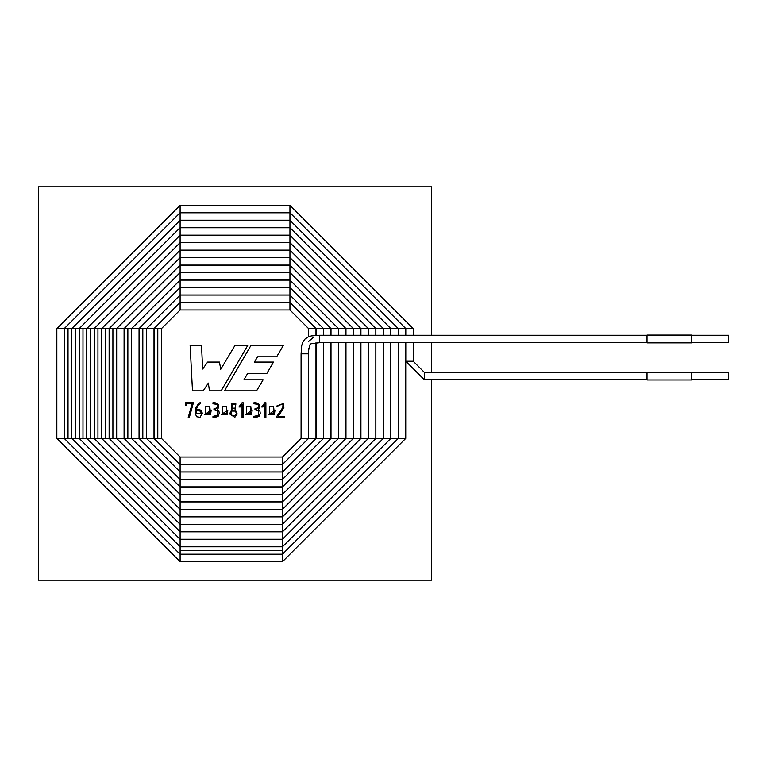 <?xml version="1.0" encoding="UTF-8"?>
<svg xmlns="http://www.w3.org/2000/svg" width="767" height="767" viewBox="0 0 767 767"><rect width="100%" height="100%" fill="white"/><g stroke="black" fill="none" stroke-linecap="round" stroke-linejoin="round"><path stroke-width="1.15" d="M431.706 580.178L431.706 379.79L431.706 580.178L38.35 580.178L431.706 580.178M431.706 372.369L431.706 342.676L431.706 372.369M431.706 335.256L431.706 186.822L38.35 186.822L38.35 580.178L38.35 186.822L431.706 186.822L431.706 335.256M250.914 345.514L283.301 345.514L276.657 356.799L257.607 356.799L254.404 362.062L273.512 362.062L266.926 373.328L247.731 373.328L243.925 379.799L263.129 379.799L256.581 390.854L224.482 390.854L250.914 345.514L283.301 345.514L250.914 345.514L224.482 390.854L250.914 345.514M262.976 406.98L261.662 406.98L264.922 402.675L265.89 402.675L265.89 417.44L264.836 417.43L264.836 404.583L262.976 406.98L261.662 406.98L264.922 402.675L261.662 406.98L262.976 406.98L264.836 404.583L264.836 417.43L265.89 417.44L265.89 402.675L265.89 417.44L264.836 417.43M253.963 403.758L256.159 403.758L253.963 403.758L253.963 402.723L256.101 402.723L259.486 404.564L259.668 407.603L258.383 409.262L259.86 410.911L260.262 413.154L259.236 416.193L256.293 417.411L253.992 417.411L253.992 416.356L258.421 415.407L258.546 410.805L254.97 409.818L254.97 408.773L256.475 408.773L258.786 406.932L257.942 404.353L253.963 403.758L253.963 402.723L253.963 403.758L257.942 404.353L258.786 406.932L256.475 408.773L254.97 408.773L254.97 409.818L258.546 410.805L258.421 415.407L253.992 416.356L253.992 417.411L256.293 417.411L259.236 416.193L260.262 413.154L259.86 410.911L258.383 409.262L259.86 410.911L260.262 413.154L259.86 410.911M252.199 410.048L251.586 414.573L245.833 414.554L252.199 410.048L245.833 414.554L252.199 410.048L251.586 414.573L245.833 414.554L251.586 414.573M212.958 403.758L215.144 403.758L212.958 403.758L212.958 402.723L215.096 402.723L218.48 404.564L218.662 407.603L217.377 409.262L218.854 410.911L219.266 413.154L218.212 416.193L215.278 417.411L212.986 417.411L212.986 416.356L217.416 415.407L217.54 410.805L213.964 409.818L213.964 408.773L215.479 408.773L217.78 406.932L216.946 404.353L212.958 403.758L212.958 402.723L212.958 403.758L216.946 404.353L217.78 406.932L215.479 408.773L213.964 408.773L213.964 409.818L217.54 410.805L217.416 415.407L212.986 416.356L212.986 417.411L215.278 417.411L218.212 416.193L219.266 413.154L218.854 410.911L217.377 409.262L218.854 410.911L219.266 413.154L218.854 410.911M211.193 410.048L210.58 414.573L204.827 414.554L211.193 410.048L204.827 414.554L211.193 410.048L210.58 414.573L204.827 414.554L210.58 414.573M203.207 390.854L192.488 390.854L203.207 390.854L192.488 390.854L190.13 345.514L201.529 345.514L202.641 369.042L207.656 362.062L219.477 362.062L220.723 369.301L234.913 345.514L247.712 345.514L221.145 390.854L209.458 390.854L208.346 383.069L203.207 390.854L208.346 383.069L209.458 390.854L221.145 390.854L247.712 345.514L234.913 345.514L220.723 369.301L219.477 362.062L207.656 362.062L202.641 369.042L201.529 345.514L190.13 345.514L192.488 390.854L190.13 345.514L201.529 345.514M186.717 405.206L185.672 405.206L185.672 402.723L193.418 402.723L189.344 417.411L188.222 417.411L192.153 403.758L186.717 403.758L186.717 405.206L185.672 405.206L186.717 405.206L186.717 403.758L192.153 403.758L188.222 417.411L189.344 417.411L193.418 402.723L185.672 402.723L193.418 402.723L189.344 417.411L188.222 417.411M200.254 403.768L197.809 405.455L196.419 409.338L201.175 410.307L202.325 413.24L200.043 417.306L196.668 416.749L195.384 413.873L195.47 408.303L198.797 403.145L200.254 402.675L200.254 403.768L200.254 402.675L198.797 403.145L195.47 408.303L195.384 413.873L196.668 416.749L200.043 417.306L202.325 413.24L201.175 410.307L196.419 409.338L197.809 405.455L200.254 403.768L200.254 402.675L198.797 403.145M227.847 410.048L227.233 414.573L221.481 414.554L227.847 410.048L221.481 414.554L227.847 410.048L227.233 414.573L221.481 414.554L227.233 414.573M231.96 409.367L231.25 403.778L235.891 403.864L235.085 409.367L237.204 414.036L234.836 417.325L229.784 413.451L231.96 409.367L229.803 414.055L234.836 417.325L237.204 414.036L235.085 409.367L235.891 403.864L231.25 403.778L231.96 409.367M240.196 406.98L238.882 406.98L242.123 402.675L243.091 402.675L243.091 417.44L242.046 417.43L242.046 404.583L240.196 406.98L238.882 406.98L242.123 402.675L238.882 406.98L240.196 406.98L242.046 404.583L242.046 417.43L243.091 417.44L243.091 402.675L243.091 417.44L242.046 417.43M274.998 410.048L274.385 414.573L268.623 414.554L274.998 410.048L268.623 414.554L274.998 410.048L274.385 414.573L268.623 414.554L274.385 414.573M284.384 416.443L278.038 416.443L284.384 416.443L284.384 417.488L276.714 417.488L276.762 416.452L282.774 407.565L282.985 404.871L282.17 404.075L276.676 406.059L283.234 403.528L283.895 407.795L278.038 416.443L283.895 407.795L283.234 403.528L276.676 406.059L282.17 404.075L282.985 404.871L282.774 407.565L276.762 416.452L276.714 417.488L284.384 417.488L284.384 416.443L284.384 417.488L276.714 417.488L276.762 416.452L282.774 407.565L276.762 416.452M207.656 362.062L219.477 362.062M234.913 345.514L247.712 345.514L221.145 390.854L209.458 390.854M185.672 402.723L185.672 405.206L185.672 402.723M198.145 409.338L201.175 410.307L202.325 413.24M200.043 417.306L196.668 416.749L195.384 413.873M200.484 411.17L201.28 413.308L196.419 413.94L201.28 413.308L196.419 413.94L196.419 410.47L200.484 411.17L201.28 413.308L200.484 411.17L196.419 410.47L196.419 413.94L196.419 410.47L197.704 410.47M198.979 404.334L197.809 405.455L198.979 404.334M195.47 408.303L195.384 410.316M210.148 410.048L209.775 406.347L209.746 413.768L205.671 413.758L205.661 406.347L205.671 413.758L205.661 406.347L209.775 406.347L209.746 413.768L209.775 406.347L205.661 406.347L205.671 413.758L209.746 413.768M219.266 413.154L218.212 416.193L215.278 417.411L212.986 417.411L212.986 416.356L215.22 416.356L212.986 416.356M217.416 415.407L217.54 410.805L217.416 415.407M213.964 409.818L215.45 409.818L213.964 409.818L213.964 408.773L217.473 407.708M217.377 409.262L218.662 407.603L218.48 404.564L215.096 402.723L212.958 402.723L215.096 402.723L218.48 404.564M215.144 403.758L216.946 404.353L217.78 406.932M215.479 408.773L213.964 408.773M226.802 410.048L226.428 406.347L226.39 413.768L222.325 413.758L222.315 406.347L222.325 413.758L222.315 406.347L226.428 406.347L226.39 413.768L226.428 406.347L222.315 406.347L222.325 413.758L226.39 413.768M235.661 406.28L235.162 404.497L235.661 406.28L235.143 408.063L232.142 408.274L231.931 404.506L232.142 408.274L231.931 404.506L235.162 404.497L235.661 406.28L235.143 408.063L235.661 406.28L235.162 404.497L231.931 404.506L232.142 408.274L235.143 408.063M236.265 413.394L235.565 411.093L236.265 413.394L235.584 415.589L231.423 415.541L231.442 411.074L231.423 415.541L231.442 411.074L235.565 411.093L236.265 413.394L235.584 415.589L236.265 413.394L235.565 411.093L231.442 411.074L231.423 415.541L235.584 415.589M231.25 403.778L235.891 403.864M234.836 417.325L237.204 414.036M243.091 402.675L242.123 402.675L243.091 402.675M251.154 410.048L250.78 406.347L250.742 413.768L246.677 413.758L246.667 406.347L246.677 413.758L246.667 406.347L250.78 406.347L250.742 413.768L250.78 406.347L246.667 406.347L246.677 413.758L250.742 413.768M260.262 413.154L259.236 416.193L256.293 417.411L253.992 417.411L253.992 416.356L256.245 416.356L253.992 416.356M258.421 415.407L258.546 410.805L258.421 415.407M254.97 409.818L256.466 409.818L254.97 409.818L254.97 408.773L258.479 407.708M258.383 409.262L259.668 407.603L259.486 404.564L256.101 402.723L253.963 402.723L256.101 402.723L259.486 404.564M256.159 403.758L257.942 404.353L258.786 406.932M256.475 408.773L254.97 408.773M265.89 402.675L264.922 402.675L265.89 402.675M273.953 410.048L273.579 406.347L273.541 413.768L269.466 413.758L269.457 406.347L269.466 413.758L269.457 406.347L273.579 406.347L273.541 413.768L273.579 406.347L269.457 406.347L269.466 413.758L273.541 413.768M277.74 406.059L283.234 403.528L283.895 407.795M224.482 390.854L256.581 390.854L224.482 390.854M256.581 390.854L263.129 379.799L256.581 390.854M263.129 379.799L243.925 379.799L247.731 373.328L266.926 373.328L273.512 362.062L266.926 373.328M273.512 362.062L254.404 362.062L257.607 356.799L276.657 356.799L283.301 345.514L276.657 356.799M289.945 302.543L289.945 309.964L289.945 302.543L180.111 302.543L180.111 309.964L161.492 328.583L157.781 328.583L157.781 438.417L154.071 438.417L161.492 438.417L180.111 457.036L180.111 464.457L282.467 464.457L282.467 457.036L301.086 438.417L308.507 438.417L308.507 353.817L308.507 438.417L301.086 438.417L282.467 457.036L282.467 464.457L180.111 464.457L180.111 457.036L161.492 438.417L157.781 438.417L157.781 328.583L161.492 328.583L180.111 309.964L180.111 302.543L289.945 302.543L315.985 328.583L308.564 328.583L315.985 328.583L315.985 335.342M308.564 438.417L315.985 438.417L308.564 438.417L282.467 464.514L282.467 471.935L180.111 471.935L282.467 471.935L282.467 464.514L308.564 438.417L308.564 350.797L309.676 345.045L310.99 343.779L319.638 342.676L319.638 335.946L319.638 342.676L647.012 342.676M308.564 341.497L313.32 337.384M308.593 348.467L308.507 353.817L301.086 353.817L308.507 353.817L308.564 350.835M157.781 328.583L154.071 328.583L157.781 328.583M289.945 309.964L308.564 328.583L289.945 309.964L180.111 309.964M180.111 464.514L180.111 471.935L180.111 464.514L154.014 438.417L146.593 438.417L146.593 328.583L146.593 438.417L154.014 438.417L180.111 464.514L282.467 464.514M154.014 328.583L146.593 328.583L154.014 328.583L180.111 302.486L180.111 295.065L289.945 295.065L180.111 295.065L180.111 302.486L154.014 328.583L154.014 438.417M289.945 302.486L289.945 295.065L289.945 302.486L316.042 328.583L323.463 328.583L316.042 328.583L289.945 302.486L180.111 302.486M316.042 438.417L323.463 438.417L316.042 438.417L282.467 471.993L282.467 479.413L180.111 479.413L282.467 479.413L282.467 471.993L316.042 438.417L316.042 342.772M180.111 471.993L180.111 479.413L180.111 471.993L146.535 438.417L139.115 438.417L142.825 438.417L142.825 328.583L139.115 328.583L142.825 328.583L142.825 438.417L146.535 438.417L180.111 471.993L282.467 471.993M146.535 328.583L142.825 328.583L146.535 328.583L180.111 295.007L180.111 287.587L289.945 287.587L180.111 287.587L180.111 295.007L146.535 328.583L146.535 438.417M289.945 295.007L289.945 287.587L289.945 295.007L323.521 328.583L330.941 328.583L323.521 328.583L289.945 295.007L180.111 295.007M323.521 438.417L330.941 438.417L323.521 438.417L282.467 479.471L282.467 486.892L180.111 486.892L282.467 486.892L282.467 479.471L323.521 438.417L323.521 342.676M180.111 479.471L180.111 486.892L180.111 479.471L139.057 438.417L131.627 438.417L131.627 328.583L131.627 438.417L139.057 438.417L180.111 479.471L282.467 479.471M139.057 328.583L131.627 328.583L139.057 328.583L180.111 287.529L180.111 280.108L289.945 280.108L180.111 280.108L180.111 287.529L139.057 328.583L139.057 438.417M289.945 287.529L289.945 280.108L289.945 287.529L330.999 328.583L338.42 328.583L330.999 328.583L289.945 287.529L180.111 287.529M330.999 438.417L338.42 438.417L330.999 438.417L282.467 486.959L282.467 494.379L180.111 494.379L282.467 494.379L282.467 486.959L330.999 438.417L330.999 342.676M180.111 486.959L180.111 494.379L180.111 486.959L131.569 438.417L124.149 438.417L127.859 438.417L127.859 328.583L124.149 328.583L127.859 328.583L127.859 438.417L131.569 438.417L180.111 486.959L282.467 486.959M131.569 328.583L127.859 328.583L131.569 328.583L180.111 280.041L180.111 272.621L289.945 272.621L180.111 272.621L180.111 280.041L131.569 328.583L131.569 438.417M289.945 280.041L289.945 272.621L289.945 280.041L338.477 328.583L345.907 328.583L338.477 328.583L289.945 280.041L180.111 280.041M338.477 438.417L345.907 438.417L338.477 438.417L282.467 494.437L282.467 501.858L180.111 501.858L282.467 501.858L282.467 494.437L338.477 438.417L338.477 342.676M180.111 494.437L180.111 501.858L180.111 494.437L124.091 438.417L116.67 438.417L116.67 328.583L116.67 438.417L124.091 438.417L180.111 494.437L282.467 494.437M124.091 328.583L116.67 328.583L124.091 328.583L180.111 272.563L180.111 265.142L289.945 265.142L180.111 265.142L180.111 272.563L124.091 328.583L124.091 438.417M289.945 272.563L289.945 265.142L289.945 272.563L345.965 328.583L353.386 328.583L345.965 328.583L289.945 272.563L180.111 272.563M345.965 438.417L353.386 438.417L345.965 438.417L282.467 501.915L282.467 509.336L180.111 509.336L282.467 509.336L282.467 501.915L345.965 438.417L345.965 342.676M180.111 501.915L180.111 509.336L180.111 501.915L116.613 438.417L109.192 438.417L112.902 438.417L112.902 328.583L109.192 328.583L112.902 328.583L112.902 438.417L116.613 438.417L180.111 501.915L282.467 501.915M116.613 328.583L112.902 328.583L116.613 328.583L180.111 265.085L180.111 257.664L289.945 257.664L180.111 257.664L180.111 265.085L116.613 328.583L116.613 438.417M289.945 265.085L289.945 257.664L289.945 265.085L353.443 328.583L360.864 328.583L353.443 328.583L289.945 265.085L180.111 265.085M353.443 438.417L360.864 438.417L353.443 438.417L282.467 509.393L282.467 516.814L180.111 516.814L282.467 516.814L282.467 509.393L353.443 438.417L353.443 342.676M180.111 509.393L180.111 516.814L180.111 509.393L109.135 438.417L101.714 438.417L105.424 438.417L105.424 328.583L101.714 328.583L105.424 328.583L105.424 438.417L109.135 438.417L180.111 509.393L282.467 509.393M109.135 328.583L105.424 328.583L109.135 328.583L180.111 257.607L180.111 250.186L289.945 250.186L180.111 250.186L180.111 257.607L109.135 328.583L109.135 438.417M289.945 257.607L289.945 250.186L289.945 257.607L360.921 328.583L368.342 328.583L360.921 328.583L289.945 257.607L180.111 257.607M360.921 438.417L368.342 438.417L360.921 438.417L282.467 516.872L282.467 524.292L180.111 524.292L282.467 524.292L282.467 516.872L360.921 438.417L360.921 342.676M180.111 516.872L180.111 524.292L180.111 516.872L101.656 438.417L94.226 438.417L97.946 438.417L97.946 328.583L94.226 328.583L97.946 328.583L97.946 438.417L101.656 438.417L180.111 516.872L282.467 516.872M101.656 328.583L97.946 328.583L101.656 328.583L180.111 250.128L180.111 242.708L289.945 242.708L180.111 242.708L180.111 250.128L101.656 328.583L101.656 438.417M289.945 250.128L289.945 242.708L289.945 250.128L368.4 328.583L375.82 328.583L368.4 328.583L289.945 250.128L180.111 250.128M368.4 438.417L375.82 438.417L368.4 438.417L282.467 524.36L282.467 531.78L180.111 531.78L282.467 531.78L282.467 524.36L368.4 438.417L368.4 342.676M180.111 524.36L180.111 531.78L180.111 524.36L94.168 438.417L86.748 438.417L90.458 438.417L90.458 328.583L86.748 328.583L90.458 328.583L90.458 438.417L94.168 438.417L180.111 524.36L282.467 524.36M94.168 328.583L90.458 328.583L94.168 328.583L180.111 242.64L180.111 235.22L289.945 235.22L180.111 235.22L180.111 242.64L94.168 328.583L94.168 438.417M289.945 242.64L289.945 235.22L289.945 242.64L375.878 328.583L383.308 328.583L375.878 328.583L289.945 242.64L180.111 242.64M375.878 438.417L383.308 438.417L375.878 438.417L282.467 531.838L282.467 539.259L180.111 539.259L282.467 539.259L282.467 531.838L375.878 438.417L375.878 342.676M180.111 531.838L180.111 539.259L180.111 531.838L86.69 438.417L79.269 438.417L82.98 438.417L82.98 328.583L79.269 328.583L82.98 328.583L82.98 438.417L86.69 438.417L180.111 531.838L282.467 531.838M86.69 328.583L82.98 328.583L86.69 328.583L180.111 235.162L180.111 227.741L289.945 227.741L180.111 227.741L180.111 235.162L86.69 328.583L86.69 438.417M289.945 235.162L289.945 227.741L289.945 235.162L383.366 328.583L390.787 328.583L383.366 328.583L289.945 235.162L180.111 235.162M383.366 438.417L390.787 438.417L383.366 438.417L282.467 539.316L282.467 546.737L180.111 546.737L282.467 546.737L282.467 539.316L383.366 438.417L383.366 342.676M180.111 539.316L180.111 546.737L180.111 539.316L79.212 438.417L71.791 438.417L75.502 438.417L75.502 328.583L71.791 328.583L75.502 328.583L75.502 438.417L79.212 438.417L180.111 539.316L282.467 539.316M79.212 328.583L75.502 328.583L79.212 328.583L180.111 227.684L180.111 220.263L289.945 220.263L180.111 220.263L180.111 227.684L79.212 328.583L79.212 438.417M289.945 227.684L289.945 220.263L289.945 227.684L390.844 328.583L398.265 328.583L390.844 328.583L289.945 227.684L180.111 227.684M390.844 438.417L398.265 438.417L390.844 438.417L282.467 546.794L282.467 554.215L282.467 550.505L180.111 550.505L180.111 554.215L180.111 550.505L282.467 550.505L282.467 546.794L390.844 438.417L390.844 342.676M180.111 546.794L180.111 550.505L180.111 546.794L71.734 438.417L64.313 438.417L68.023 438.417L68.023 328.583L64.313 328.583L68.023 328.583L68.023 438.417L71.734 438.417L180.111 546.794L282.467 546.794M71.734 328.583L68.023 328.583L71.734 328.583L180.111 220.206L180.111 212.785L289.945 212.785L180.111 212.785L180.111 220.206L71.734 328.583L71.734 438.417M289.945 220.206L289.945 212.785L289.945 220.206L398.322 328.583L405.743 328.583L398.322 328.583L289.945 220.206L180.111 220.206M398.322 438.417L405.743 438.417L398.322 438.417L282.467 554.273L282.467 561.693L180.111 561.693L282.467 561.693L282.467 554.273L398.322 438.417L398.322 342.676M180.111 554.273L180.111 561.693L180.111 554.273L64.255 438.417L56.835 438.417L56.835 328.583L56.835 438.417L64.255 438.417L180.111 554.273L282.467 554.273M64.255 328.583L56.835 328.583L64.255 328.583L180.111 212.727L180.111 205.307L289.945 205.307L180.111 205.307L180.111 212.727L64.255 328.583L64.255 438.417M289.945 212.727L289.945 205.307L289.945 212.727L405.801 328.583L413.221 328.583L413.221 335.256L413.221 328.583L405.801 328.583L289.945 212.727L180.111 212.727M413.221 342.676L413.221 361.238L413.221 342.676M405.801 342.676L405.801 361.238L413.221 361.238L405.801 361.238L424.352 379.79L424.352 372.369L413.221 361.238L424.352 372.369L424.352 379.79L647.012 379.79M647.012 372.177L647.012 379.972L691.537 379.972L691.537 372.177L647.012 372.177M691.537 379.79L728.65 379.79L728.65 372.369L691.537 372.369M647.012 335.074L647.012 342.868L691.537 342.868L691.537 335.074L647.012 335.074M691.537 342.676L728.65 342.676L728.65 335.256L691.537 335.256M315.985 342.782L315.985 438.417L282.467 471.935M308.564 328.583L308.564 336.742M647.012 335.256L319.638 335.256L311.306 335.917L308.401 336.809L304.94 339.11L302.697 342.437L301.709 345.62L301.086 353.817L301.086 438.417M308.507 438.417L282.467 464.457M282.467 457.036L180.111 457.036M180.111 464.457L154.071 438.417L154.071 328.583L180.111 302.543M161.492 438.417L161.492 328.583M180.111 471.935L146.593 438.417M146.593 328.583L180.111 295.065M289.945 295.065L323.463 328.583L323.463 335.256M316.042 328.583L316.042 335.342M282.467 479.413L323.463 438.417L323.463 342.676M180.111 479.413L139.115 438.417L139.115 328.583L180.111 287.587M289.945 287.587L330.941 328.583L330.941 335.256M323.521 328.583L323.521 335.256M282.467 486.892L330.941 438.417L330.941 342.676M180.111 486.892L131.627 438.417M131.627 328.583L180.111 280.108M289.945 280.108L338.42 328.583L338.42 335.256M330.999 328.583L330.999 335.256M282.467 494.379L338.42 438.417L338.42 342.676M180.111 494.379L124.149 438.417L124.149 328.583L180.111 272.621M289.945 272.621L345.907 328.583L345.907 335.256M338.477 328.583L338.477 335.256M282.467 501.858L345.907 438.417L345.907 342.676M180.111 501.858L116.67 438.417M116.67 328.583L180.111 265.142M289.945 265.142L353.386 328.583L353.386 335.256M345.965 328.583L345.965 335.256M282.467 509.336L353.386 438.417L353.386 342.676M180.111 509.336L109.192 438.417L109.192 328.583L180.111 257.664M289.945 257.664L360.864 328.583L360.864 335.256M353.443 328.583L353.443 335.256M282.467 516.814L360.864 438.417L360.864 342.676M180.111 516.814L101.714 438.417L101.714 328.583L180.111 250.186M289.945 250.186L368.342 328.583L368.342 335.256M360.921 328.583L360.921 335.256M282.467 524.292L368.342 438.417L368.342 342.676M180.111 524.292L94.226 438.417L94.226 328.583L180.111 242.708M289.945 242.708L375.82 328.583L375.82 335.256M368.4 328.583L368.4 335.256M282.467 531.78L375.82 438.417L375.82 342.676M180.111 531.78L86.748 438.417L86.748 328.583L180.111 235.22M289.945 235.22L383.308 328.583L383.308 335.256M375.878 328.583L375.878 335.256M282.467 539.259L383.308 438.417L383.308 342.676M180.111 539.259L79.269 438.417L79.269 328.583L180.111 227.741M289.945 227.741L390.787 328.583L390.787 335.256M383.366 328.583L383.366 335.256M282.467 546.737L390.787 438.417L390.787 342.676M180.111 546.737L71.791 438.417L71.791 328.583L180.111 220.263M289.945 220.263L398.265 328.583L398.265 335.256M390.844 328.583L390.844 335.256M180.111 212.785L64.313 328.583L64.313 438.417L180.111 554.215L282.467 554.215L398.265 438.417L398.265 342.676M289.945 212.785L405.743 328.583L405.743 335.256M398.322 328.583L398.322 335.256M282.467 561.693L405.743 438.417L405.743 342.676M180.111 561.693L56.835 438.417M56.835 328.583L180.111 205.307M289.945 205.307L413.221 328.583M405.801 328.583L405.801 335.256M424.352 372.369L647.012 372.369"/></g></svg>
